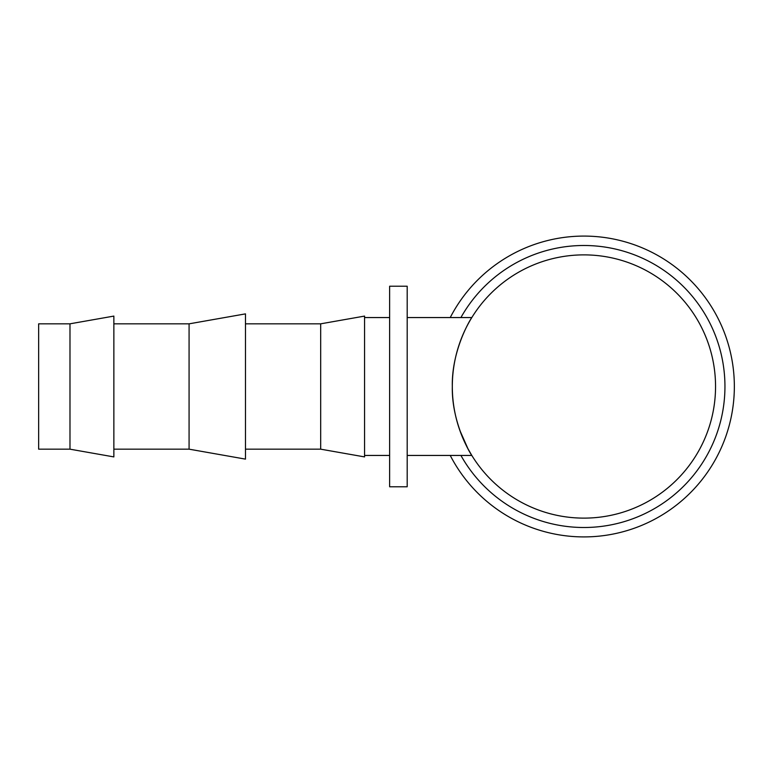 <?xml version="1.0" encoding="UTF-8"?>
<svg xmlns="http://www.w3.org/2000/svg" width="773" height="773" viewBox="0 0 773 773"><rect width="100%" height="100%" fill="white"/><g stroke="black" fill="none" stroke-linecap="round" stroke-linejoin="round"><path stroke-width="1.16" d="M450.234 455.442A150.426 150.426 0 0 0 734.35 386.5A150.426 150.426 0 0 0 450.234 317.558M460.911 455.442A141.024 141.024 0 0 0 724.948 386.5A141.024 141.024 0 0 0 460.911 317.558M69.985 386.5L69.985 323.829L38.65 323.829L38.65 449.171L69.985 449.171L69.985 386.5M69.985 449.171L113.863 456.911L113.863 316.089L69.985 323.829M189.076 323.829L245.476 313.877L245.476 459.123L189.076 449.171L189.076 323.829L113.863 323.829M320.689 323.829L364.566 316.089L364.566 456.911L320.689 449.171L320.689 323.829L245.476 323.829M452.311 386.5C451.529 348.932 471.791 317.075 471.81 317.558C471.791 317.075 451.529 348.932 452.311 386.5A131.623 131.623 0 0 0 583.924 518.123A131.623 131.623 0 0 0 715.547 386.5A131.623 131.623 0 0 0 583.924 254.877A131.623 131.623 0 0 0 452.311 386.5C451.529 424.068 471.791 455.925 471.81 455.442L407.187 455.442M389.631 486.777L389.631 286.223L407.187 286.223L407.187 486.777L389.631 486.777M459.838 430.377L467.916 448.669L471.81 455.442M389.631 317.558L364.566 317.558M471.81 317.558L407.187 317.558M389.631 455.442L364.566 455.442M320.689 449.171L245.476 449.171M189.076 449.171L113.863 449.171"/></g></svg>
